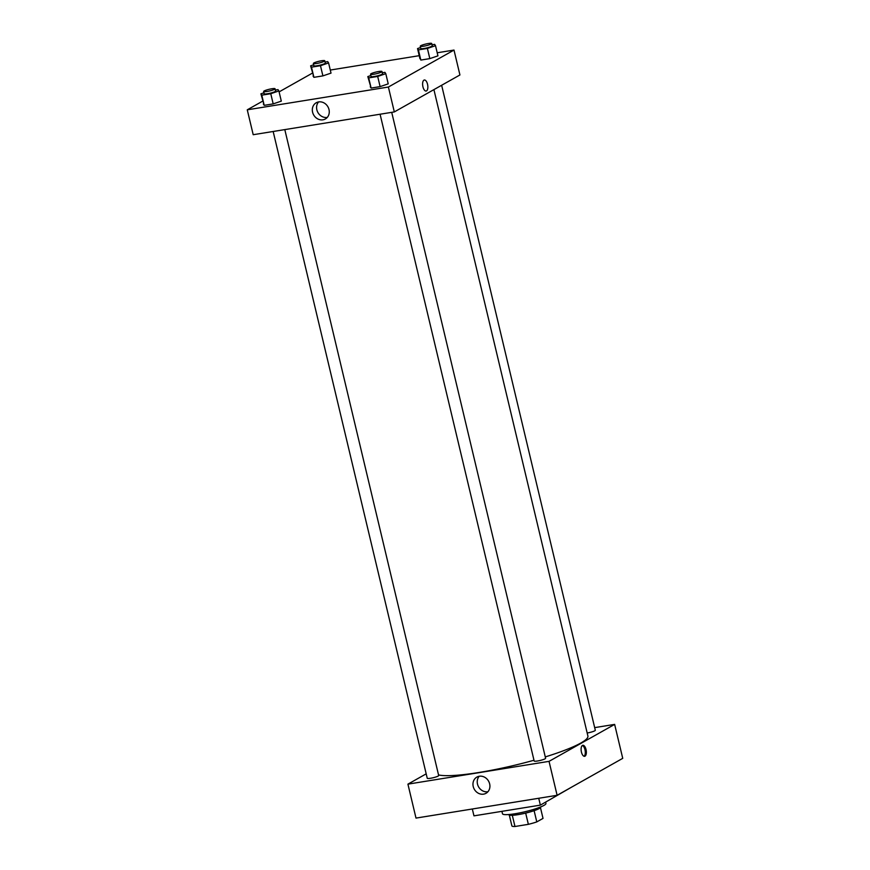 <?xml version="1.0" encoding="UTF-8"?>
<svg xmlns="http://www.w3.org/2000/svg" width="870" height="870" viewBox="0 0 870 870"><rect width="100%" height="100%" fill="white"/><g stroke="black" fill="none" stroke-linecap="round" stroke-linejoin="round"><path stroke-width="1.3" d="M525.676 813.091L528.362 824.336L514.975 826.5A16.019 2.327 -13.4 0 1 511.886 825.924L509.309 815.092M540.466 807.675L543.021 818.398L536.79 821.9A16.019 2.327 -13.4 0 1 528.362 824.336M534.115 810.666L536.79 821.9M540.738 806.903L540.77 807.034A16.454 2.393 166.6 0 1 525.317 813.178A16.454 2.393 166.6 0 1 508.743 814.657L508.722 814.537M512.299 815.288L514.975 826.5M501.914 811.34L502.49 813.754A22.337 3.252 -13.4 0 0 519.89 812.863A22.337 3.252 -13.4 0 0 543.935 805.402A22.337 3.252 -13.4 0 0 545.947 803.401L545.653 802.151M472.323 808.991L473.965 815.853L540.368 805.131L571.166 787.393M538.737 798.268L540.368 805.131M557.115 795.3L622.735 758.346L557.115 795.3L416.001 818.094L557.115 795.3L549.035 761.359L407.921 784.142L426.191 773.854M380.081 114.22L534.169 761A5.883 0.859 -13.4 0 0 540.085 760.478A5.883 0.859 -13.4 0 0 545.599 758.281L391.717 112.339M587.185 732.997A5.883 0.859 -13.4 0 0 595.308 730.278L441.645 85.26M594.678 727.625L614.644 724.395L549.035 761.359M273.158 131.479L427.246 778.269A5.883 0.859 -13.4 0 0 433.162 777.736A5.883 0.859 -13.4 0 0 438.687 775.54L284.805 129.608M545.272 756.911A78.768 11.462 -13.4 0 0 580.801 743.045A78.768 11.462 -13.4 0 0 587.903 736.02L433.912 89.621M438.545 774.931A78.768 11.462 -13.4 0 0 533.984 760.239M614.644 724.395L622.735 758.346M473.226 786.523A9.298 8.2 60.6 0 1 476.88 777.095A9.298 8.2 60.6 0 1 488.592 781.173A9.298 8.2 60.6 0 1 486.004 793.299A9.298 8.2 60.6 0 1 473.226 786.523M407.921 784.142L416.001 818.094M586.021 749.505A5.579 2.501 -99.2 0 1 584.618 756.313A5.579 2.501 -99.2 0 1 581.258 751.201A5.579 2.501 -99.2 0 1 582.835 745.285A5.579 2.501 -99.2 0 1 586.021 749.505M479.218 776.257A9.298 8.2 -119.4 0 0 477.499 784.12A9.298 8.2 -119.4 0 0 487.929 791.733M584.074 756.269A5.579 2.501 80.8 0 0 584.966 749.679A5.579 2.501 80.8 0 0 582.334 745.492M437.197 52.776L453.999 50.068L459.925 74.961L394.317 111.925L253.203 134.709L247.265 109.816L262.653 101.148M419.231 55.68L330.285 70.046M370.25 86.761L371.12 88.077L380.114 86.619L388.227 83.857L380.114 86.619L371.12 88.077L367.825 76.582L370.87 75.538M263.338 104.03L264.208 105.335L273.191 103.889L281.304 101.127L273.191 103.889L264.208 105.335L260.902 93.84L263.947 92.807M313.048 76.027L313.918 77.332L322.9 75.886L331.013 73.123L322.9 75.886L313.918 77.332L310.623 65.837L313.657 64.804M453.999 50.068L388.39 87.033L247.265 109.816M279.107 91.883L312.363 73.145M437.936 55.854L429.823 58.616L437.936 55.854L435.511 45.675L427.398 48.437L418.405 49.884L417.535 48.579L420.58 47.535M420.83 60.073L429.823 58.616L420.83 60.073L418.405 49.884M329.001 109.544A9.298 8.2 60.6 0 1 325.358 118.972A9.298 8.2 60.6 0 1 313.646 114.894A9.298 8.2 60.6 0 1 316.223 102.769A9.298 8.2 60.6 0 1 329.001 109.544M388.39 87.033L394.317 111.925M423.951 80.149A5.579 2.501 -99.2 0 1 424.342 80.007A5.579 2.501 -99.2 0 1 427.703 85.119A5.579 2.501 -99.2 0 1 426.126 91.035A5.579 2.501 -99.2 0 1 422.842 86.369A5.579 2.501 -99.2 0 1 423.951 80.149M318.572 101.931A9.298 8.2 -119.4 0 0 317.909 112.491A9.298 8.2 -119.4 0 0 327.283 117.396M426.126 91.035A5.579 2.501 80.8 0 0 427.703 85.119A5.579 2.501 80.8 0 0 424.342 80.007M382.3 72.786L384.921 72.362L385.791 73.678L377.689 76.44L368.695 77.887L367.825 76.582M370.555 74.233L371.088 76.495A5.883 0.859 -13.4 0 0 375.666 76.255A5.883 0.859 -13.4 0 0 381.995 74.287A5.883 0.859 -13.4 0 0 382.528 73.765L381.984 71.503A5.883 0.859 -13.4 0 0 376.068 72.036A5.883 0.859 -13.4 0 0 370.555 74.233A5.883 0.859 -13.4 0 0 375.133 73.993A5.883 0.859 -13.4 0 0 381.462 72.025A5.883 0.859 -13.4 0 0 381.984 71.503M385.791 73.678L388.227 83.857M377.689 76.44L380.114 86.619M368.695 77.887L371.12 88.077M275.377 90.056L278.008 89.632L278.878 90.937L270.766 93.71L261.783 95.156L260.902 93.84M263.632 91.491L264.175 93.753A5.883 0.859 -13.4 0 0 268.754 93.514A5.883 0.859 -13.4 0 0 275.083 91.557A5.883 0.859 -13.4 0 0 275.616 91.035L275.072 88.773A5.883 0.859 -13.4 0 0 269.156 89.295A5.883 0.859 -13.4 0 0 263.632 91.491A5.883 0.859 -13.4 0 0 268.221 91.252A5.883 0.859 -13.4 0 0 274.539 89.295A5.883 0.859 -13.4 0 0 275.072 88.773M278.878 90.937L281.304 101.127M270.766 93.71L273.191 103.889M261.783 95.156L264.208 105.335M432.009 44.783L434.63 44.359L435.511 45.675M420.264 46.23L420.797 48.492A5.883 0.859 -13.4 0 0 425.387 48.252A5.883 0.859 -13.4 0 0 431.705 46.284A5.883 0.859 -13.4 0 0 432.238 45.762L431.705 43.5A5.883 0.859 -13.4 0 0 425.778 44.033A5.883 0.859 -13.4 0 0 420.264 46.23A5.883 0.859 -13.4 0 0 424.843 45.99A5.883 0.859 -13.4 0 0 431.172 44.022A5.883 0.859 -13.4 0 0 431.705 43.5M417.535 48.579L419.96 58.758M427.398 48.437L429.823 58.616M325.086 62.053L327.718 61.629L328.588 62.934L320.475 65.707L311.493 67.153L310.623 65.837M313.352 63.488L313.885 65.75A5.883 0.859 -13.4 0 0 318.463 65.511A5.883 0.859 -13.4 0 0 324.793 63.553A5.883 0.859 -13.4 0 0 325.326 63.031L324.782 60.77A5.883 0.859 -13.4 0 0 318.866 61.291A5.883 0.859 -13.4 0 0 313.352 63.488A5.883 0.859 -13.4 0 0 317.931 63.249A5.883 0.859 -13.4 0 0 324.249 61.291A5.883 0.859 -13.4 0 0 324.782 60.77M328.588 62.934L331.013 73.123M320.475 65.707L322.9 75.886M311.493 67.153L313.918 77.332"/></g></svg>
